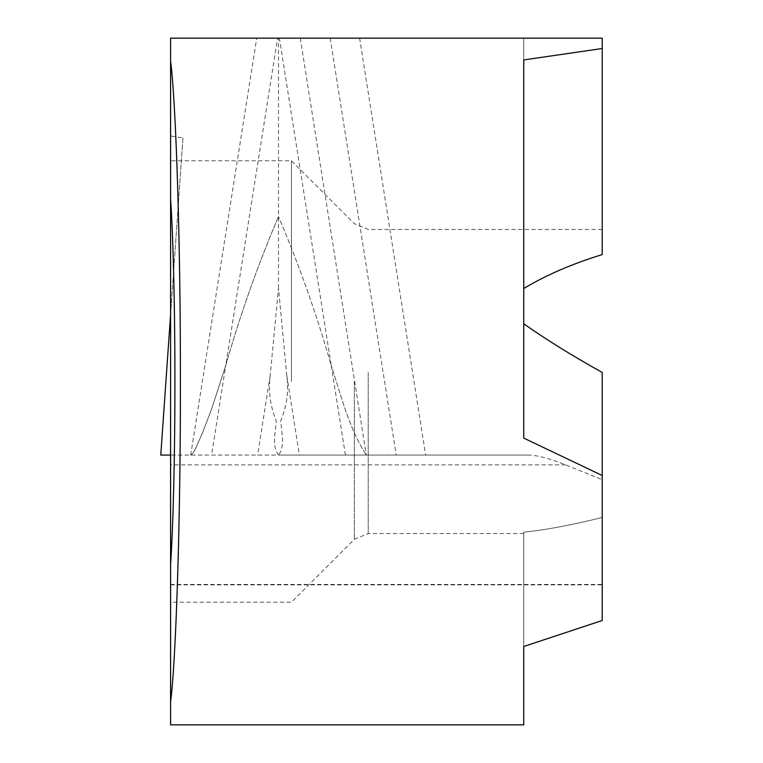 <?xml version="1.0" encoding="UTF-8"?>
<svg xmlns="http://www.w3.org/2000/svg" width="763" height="763" viewBox="0 0 763 763"><rect width="100%" height="100%" fill="white"/><g stroke="black" fill="none" stroke-linecap="round" stroke-linejoin="round"><path stroke-width="0.57" stroke-dasharray="3.81 2.86" d="M345.42 455.072L331.218 365.372C316.779 314.699 299.21 265.123 278.495 216.635C299.21 265.123 316.779 314.699 331.218 365.372L279.392 38.15L523.742 38.15L523.742 288.519C545.898 275.195 572.059 263.874 602.226 254.565L602.226 38.15L523.742 38.15L523.742 323.789C545.898 339.401 572.059 355.625 602.226 372.458L602.226 517.467L602.226 372.458L602.226 479.65L565.65 464.886C549.78 458.611 537.638 455.339 529.217 455.072L366.307 455.072C348.996 428.463 341.175 395.654 331.218 365.372C341.175 395.654 348.996 428.463 366.307 455.072L278.495 455.072C285.572 445.869 281.232 431.801 280.765 420.737C286.812 406.307 288.824 391.257 286.793 375.596L278.495 288.08L270.197 375.596C268.252 391.266 270.255 406.317 276.225 420.737C275.786 431.791 271.437 445.964 278.495 455.072L160.774 455.072L182.948 138.017L170.588 135.957L170.588 38.15L277.598 38.15L225.772 365.372C240.211 314.69 257.789 265.114 278.495 216.635L278.495 38.15M170.588 724.85L170.588 584.458L602.226 584.458L602.226 620.5L523.742 646.49L523.742 532.183C545.898 529.904 572.059 525.001 602.226 517.467C572.059 525.001 545.898 529.904 523.742 532.183L523.742 724.85M291.428 381.5L291.428 160.774L291.428 381.5M170.588 198.628L170.588 160.774L170.588 198.628M170.588 564.372L170.588 602.226L170.588 564.372M602.226 584.458L602.226 479.65M602.226 620.5L602.226 517.467L602.226 620.5M529.217 455.072L170.588 455.072L170.588 135.957M170.588 455.072L170.588 584.458M523.742 59.924L523.742 288.519M523.742 438.096L523.742 323.789M330.179 38.15L396.216 455.072M359.611 38.15L425.649 455.072M190.683 455.072L192.858 453.356L195.004 449.798L202.557 432.745L211.504 409.359L225.772 365.372L211.504 409.359L202.557 432.745L195.004 449.798L192.858 453.356L190.683 455.072L256.721 38.15M182.948 138.017L170.588 314.785M278.495 288.08L278.495 216.635C257.789 265.114 240.211 314.69 225.772 365.372L211.57 455.072M278.495 455.072L366.307 455.072L278.495 455.072M368.224 372.458L368.224 533.556L368.224 372.458M354.347 381.5L354.347 539.298L354.347 381.5M170.588 584.868L602.226 584.868M565.65 464.886L170.588 464.886M300.269 38.15L366.307 455.072M286.793 375.596L299.382 455.072M270.197 375.596L257.608 455.072M602.226 229.444L368.224 229.444L354.347 223.702L291.428 160.774L170.588 160.774M523.742 533.556L368.224 533.556L354.347 539.298L291.428 602.226L170.588 602.226"/><path stroke-width="1.14" d="M523.742 323.789C545.898 339.401 572.059 355.625 602.226 372.458L602.226 475.492L523.742 438.096L523.742 59.924L602.226 48.517L602.226 38.15L170.588 38.15L170.588 61.174C176.158 103.234 180.65 249.806 180.392 381.5C180.65 513.194 176.158 659.766 170.588 701.826L170.588 724.85L523.742 724.85L523.742 646.49L602.226 620.5L602.226 475.492M602.226 48.517L602.226 254.565C572.059 263.874 545.898 275.195 523.742 288.519M174.918 381.5C174.994 311.972 173.201 236.187 170.588 198.628L170.588 564.372C173.201 526.813 174.994 451.028 174.918 381.5M170.588 701.826L170.588 564.372M170.588 198.628L170.588 61.174M170.588 455.072L160.774 455.072L170.588 314.785"/></g></svg>

